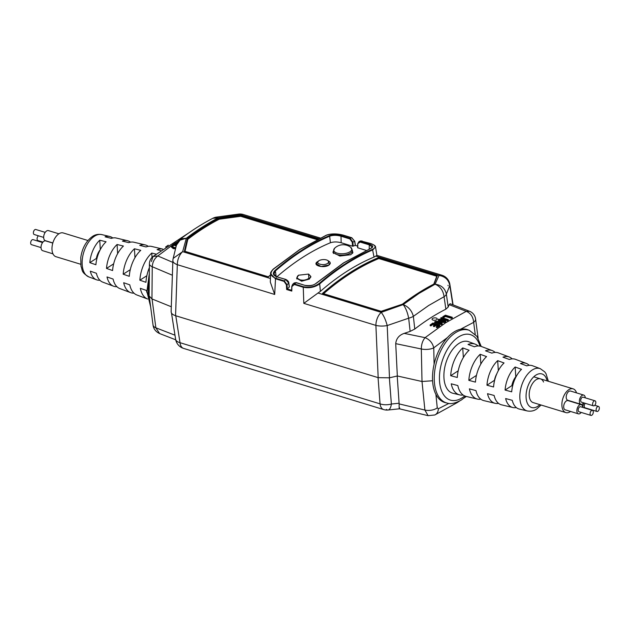 <?xml version="1.0" encoding="UTF-8"?>
<svg xmlns="http://www.w3.org/2000/svg" width="630" height="630" viewBox="0 0 630 630"><rect width="100%" height="100%" fill="white"/><g stroke="black" fill="none" stroke-linecap="round" stroke-linejoin="round"><path stroke-width="0.94" d="M435.905 394.388L437.259 407.878L438.362 408.768A9.552 7.056 65 0 1 434.834 414.965L457.065 402.696A9.552 6.583 -122.6 0 0 458.097 401.798M389.364 377.842L391.372 404.027L399.105 403.231L397.207 376.008M183.59 348.406A11.458 11.458 0 0 1 175.612 339.224A11.458 5.528 171.1 0 0 180.015 342.696L380.063 403.862L378.055 377.614L175.778 315.772L180.015 342.696A11.458 6.45 107 0 0 183.59 348.406L383.639 409.571A11.458 11.458 0 0 0 388.041 410.02L388.041 410.02A11.458 4.481 84.7 0 1 386.371 409.413M378.055 377.614L378.504 377.748M383.639 409.571A11.458 6.45 107 0 1 380.063 403.862A11.458 6.111 175.6 0 0 391.372 404.027A11.458 4.481 84.7 0 1 388.041 410.02L399.389 408.807L428.101 415.666L424.896 410.051L422.013 381.504L432.566 380.748M399.711 407.862C399.27 409.933 399.073 408.61 399.129 403.901L424.896 410.051A9.552 4.938 174.2 0 0 437.259 407.878M399.105 403.231L399.129 403.901M152.058 298.974L155.854 327.797L159.618 333.569L175.723 339.806M480.816 399.192A25.381 14.285 -73 0 1 477.383 399.089A25.381 14.285 -73 0 1 469.397 388.844L476.004 390.616A24.964 14.049 107 0 0 483.848 400.625L495.101 403.302A24.231 13.639 -73 0 1 487.518 393.695L494.125 395.467A23.806 13.395 107 0 0 501.567 404.838L512.828 407.515A23.074 12.986 -73 0 1 505.638 398.554L512.253 400.318A22.656 12.75 107 0 0 519.285 409.051L527.341 410.965A22.129 12.458 -73 0 1 520.049 392.766A22.129 12.458 -73 0 1 532.09 370.101A22.129 12.458 -73 0 1 540.272 368.668L532.531 365.754A22.656 12.75 -73 0 0 526.837 365.857L520.467 363.534A23.074 12.986 107 0 1 526.31 363.408L515.482 359.336A23.806 13.395 -73 0 0 509.371 359.494L502.992 357.178A24.231 13.639 107 0 1 509.26 356.989L498.432 352.918A24.964 14.049 -73 0 0 491.896 353.139L485.517 350.815A25.381 14.285 107 0 1 492.219 350.571L481.391 346.5A26.113 14.695 -73 0 0 474.422 346.776L468.043 344.46A26.539 14.931 107 0 1 475.17 344.153L468.799 341.759A26.972 15.175 -73 0 0 458.837 343.5A26.972 15.175 -73 0 0 444.166 371.125A26.972 15.175 -73 0 0 453.041 393.301L459.664 394.876A26.539 14.931 -73 0 1 451.238 383.804L457.845 385.576A26.113 14.695 107 0 0 466.129 396.412L477.383 399.089M498.55 403.365A24.231 13.639 -73 0 1 495.101 403.302M516.285 407.547A23.074 12.986 -73 0 1 512.828 407.515M463.089 395.01A26.539 14.931 -73 0 1 459.664 394.876M486.959 385.206A24.231 13.639 107 0 1 497.676 360.643L504.047 362.967A23.806 13.395 -73 0 0 493.573 386.977L486.959 385.206L494.455 380.315A12.419 6.985 -73 0 1 496.779 373.842M468.838 380.347A25.381 14.285 107 0 1 480.202 354.288L486.573 356.604A24.964 14.049 -73 0 0 475.445 382.119L468.838 380.347L476.453 375.378M450.702 375.708A26.539 14.931 107 0 1 462.727 347.925L469.098 350.248A26.113 14.695 -73 0 0 457.309 377.48L450.702 375.708L458.215 370.81M515.151 367.007L521.522 369.33A22.656 12.75 -73 0 0 511.694 391.828L505.087 390.057L511.867 385.639A12.419 6.985 -73 0 1 515.789 376.772L515.151 367.007A23.074 12.986 107 0 0 505.087 390.057M467.744 329.742A38.162 21.475 107 0 0 443.323 342.783A38.162 21.475 107 0 0 432.597 381.158A38.162 21.475 107 0 0 445.441 402.672L447.158 403.082A38.044 21.412 -73 0 1 434.346 381.63A38.044 21.412 -73 0 1 455.333 332.821A38.044 21.412 -73 0 1 469.389 330.364L467.744 329.742M497.676 360.643L498.33 370.621M480.202 354.288L480.84 364.045M512.159 358.864A24.231 13.639 107 0 0 509.26 356.989M495.125 352.414A25.381 14.285 107 0 0 492.219 350.571M478.083 345.964A26.539 14.931 107 0 0 475.17 344.153M529.192 365.321A23.074 12.986 107 0 0 526.31 363.408M462.727 347.925L463.357 357.501M512.647 385.875L511.867 385.639M533.389 402.664A12.419 6.985 -73 0 1 529.326 392.435A12.419 6.985 -73 0 1 536.083 379.74A12.419 6.985 -73 0 1 543.548 382.016M585.27 403.334A2.63 1.48 107 0 0 584.231 405.964A2.63 1.48 107 0 0 585.073 407.823L596.964 411.461A2.63 1.48 107 0 0 597.886 411.272A2.63 1.48 107 0 0 599.311 408.618A2.63 1.48 107 0 0 598.5 406.421A2.63 1.48 107 0 0 597.579 406.61A2.63 1.48 107 0 0 596.153 409.264A2.63 1.48 107 0 0 596.964 411.461M583.923 402.924A4.812 2.709 107 0 0 582.923 407.452M582.734 407.39A4.812 2.709 107 0 0 581.207 404.641A4.812 2.709 107 0 0 579.521 404.988A4.812 2.709 107 0 0 576.915 409.831A4.812 2.709 107 0 0 578.395 413.847A4.812 2.709 107 0 0 580.08 413.508A4.812 2.709 107 0 0 581.199 412.43M581.207 404.641L568.032 400.617A4.812 2.709 107 0 0 566.346 400.956A4.812 2.709 107 0 0 563.74 405.807A4.812 2.709 107 0 0 565.22 409.823L578.395 413.847M592.46 410.366L580.569 406.728A2.63 1.48 107 0 0 579.647 406.917A2.63 1.48 107 0 0 578.222 409.571A2.63 1.48 107 0 0 579.033 411.768L590.916 415.398A2.63 1.48 107 0 0 591.838 415.209A2.63 1.48 107 0 0 593.271 412.563A2.63 1.48 107 0 0 592.46 410.366A2.63 1.48 107 0 0 591.538 410.555A2.63 1.48 107 0 0 590.105 413.201A2.63 1.48 107 0 0 590.916 415.398M585.262 397.829A4.812 2.709 107 0 0 583.726 395.081A4.812 2.709 107 0 0 582.041 395.419A4.812 2.709 107 0 0 579.435 400.27A4.812 2.709 107 0 0 580.915 404.287A4.812 2.709 107 0 0 582.6 403.94A4.812 2.709 107 0 0 583.719 402.861M583.726 395.081L570.552 391.049A4.812 2.709 107 0 0 568.866 391.395A4.812 2.709 107 0 0 566.26 396.238A4.812 2.709 107 0 0 567.74 400.255L580.915 404.287M594.98 400.798L583.089 397.168A2.63 1.48 107 0 0 582.167 397.349A2.63 1.48 107 0 0 580.742 400.003A2.63 1.48 107 0 0 581.553 402.2L593.444 405.83A2.63 1.48 107 0 0 594.366 405.649A2.63 1.48 107 0 0 595.791 402.995A2.63 1.48 107 0 0 594.98 400.798A2.63 1.48 107 0 0 594.058 400.987A2.63 1.48 107 0 0 592.633 403.641A2.63 1.48 107 0 0 593.444 405.83M576.537 392.884A12.419 6.985 107 0 0 573.111 388.844A12.419 6.985 107 0 0 568.756 389.726A12.419 6.985 107 0 0 562.031 402.231A12.419 6.985 107 0 0 565.85 412.587A12.419 6.985 107 0 0 570.205 411.705A12.419 6.985 107 0 0 570.567 411.453M436.7 319.693A2.599 1.197 -3.8 0 0 437.236 318.898A2.599 1.197 -3.8 0 0 435.448 317.882A2.599 1.197 -3.8 0 0 432.597 318.441A2.599 1.197 -3.8 0 0 432.054 319.237A2.599 1.197 -3.8 0 0 433.849 320.253A2.599 1.197 -3.8 0 0 436.7 319.693M148.231 246.354A24.964 14.049 107 0 0 145.207 244.912L133.946 242.235A24.231 13.639 -73 0 0 128.74 242.66L122.409 241.101A23.806 13.395 107 0 1 127.48 240.699A23.806 13.395 107 0 1 130.505 242.172M160.713 250.551L157.098 249.661A26.113 14.695 107 0 1 162.713 249.078L151.672 246.448A25.381 14.285 -73 0 0 146.081 246.936L139.758 245.377A24.964 14.049 107 0 1 145.207 244.912M127.48 240.699L116.227 238.03A23.074 12.986 -73 0 0 111.392 238.376L105.068 236.817A22.656 12.75 107 0 1 109.762 236.486A22.656 12.75 107 0 1 112.77 237.998M116.896 286.674A23.806 13.395 -73 0 1 113.573 286.209A23.806 13.395 -73 0 1 107.005 276.956L113.093 279.058A24.231 13.639 107 0 0 119.787 288.548L130.615 292.627A24.964 14.049 -73 0 1 123.693 282.736L129.78 284.839A25.381 14.285 107 0 0 136.836 294.966L147.664 299.045A26.113 14.695 -73 0 1 140.348 288.327L146.436 290.438A26.539 14.931 107 0 0 146.963 292.619M117.629 253.638L117.085 244.503A23.806 13.395 107 0 0 106.502 268.427L113.66 263.852M117.085 244.503L123.417 246.062A24.231 13.639 -73 0 0 112.589 270.538L106.502 268.427M134.962 257.702L134.434 248.779A24.964 14.049 107 0 0 123.189 274.207L130.276 269.679M134.434 248.779L140.758 250.338A25.381 14.285 -73 0 0 129.276 276.318L123.189 274.207M152.035 257.402L151.775 253.063A26.113 14.695 107 0 0 139.868 280.2L146.845 275.743M151.775 253.063L156.035 254.111M139.868 280.2L145.955 282.311A26.539 14.931 -73 0 1 149.381 267.585M100.304 249.598L99.745 240.219A22.656 12.75 107 0 0 89.814 262.647L96.335 258.473L96.894 258.647M100.217 249.748A12.419 6.985 107 0 0 98.351 252.654A12.419 6.985 -73 0 0 97.335 254.937A12.419 6.985 107 0 0 96.335 258.473M99.745 240.219L106.068 241.778A23.074 12.986 -73 0 0 95.902 264.75L89.814 262.647M99.863 280.224A22.656 12.75 -73 0 1 96.524 279.791A22.656 12.75 -73 0 1 90.318 271.168L96.406 273.278A23.074 12.986 107 0 0 102.745 282.13L113.573 286.209M133.93 293.131A24.964 14.049 -73 0 1 130.615 292.627M43.667 237.408L34.233 234.518A2.63 1.48 -73 0 1 33.421 232.312A2.63 1.48 -73 0 1 34.863 229.666A2.63 1.48 -73 0 1 35.768 229.485L45.203 232.368M58.897 233.801L48.431 230.604A5.26 2.961 107 0 0 46.612 230.958A5.26 2.961 107 0 0 43.73 236.258A5.26 2.961 107 0 0 45.352 240.676L52.841 242.959M52.802 243.085L45.651 240.904A5.111 2.874 107 0 0 43.887 241.251A5.111 2.874 107 0 0 41.092 246.393A5.111 2.874 107 0 0 42.667 250.685L52.967 253.835M41.029 247.59L31.5 244.676A2.63 1.48 -73 0 1 30.689 242.463A2.63 1.48 -73 0 1 32.13 239.817A2.63 1.48 -73 0 1 33.036 239.636L42.572 242.55M80.679 264.253L55.944 256.693A12.419 6.985 -73 0 1 52.133 246.283A12.419 6.985 -73 0 1 58.921 233.785A12.419 6.985 -73 0 1 63.205 232.942L87.94 240.51M42.927 242.101L37.926 240.566A2.63 1.48 -73 0 1 37.107 238.463A2.63 1.48 -73 0 1 38.43 235.801M333.294 251.213L332.931 252.378L339.814 256.032L350.808 254.709L352.918 252.37L352.43 251.307M297.643 276.011L296.651 278.224L301.613 281.224L309.409 279.058L310.873 276.523L308.755 274.184M351.682 237.746L350.138 238.321L352.894 242.148L354.588 241.195L351.682 237.746L342.988 235.092C336.829 233.494 331.309 233.541 326.419 235.242L299.943 249.511L273.514 269.057C269.64 272.94 270.317 275.987 275.538 278.2L284.232 280.862L287.036 284.721L288.721 283.161L285.697 279.515L284.028 281.374L275.326 278.72L270.624 273.688L270.294 282.027L274.696 294.454L177.314 264.679A11.458 4.875 -178 0 1 172.88 260.631L171.124 311.7M370.739 248.401L372.275 247.031L369.298 244.865L369.597 244.275C373.196 245.558 373.692 246.889 371.078 248.251L343.728 262.899L316.433 283.177C313.086 285.611 309.33 286.374 305.156 285.461L296.029 282.673L294.21 282.949L296.234 282.602L305.156 285.461M369.204 249L369.298 244.865L360.171 242.07L357.793 243.645L359.084 241.503L360.478 241.487L369.597 244.275M366.172 250.378L357.785 247.818L357.793 243.645M294.328 284.524L294.533 284.012L303.227 286.666C309.361 287.941 314.819 286.768 319.599 283.146C336.853 268.27 354.493 257.001 372.503 249.338L374.023 257.079C355.753 264.687 337.885 276.113 320.402 291.343L317.993 293.029L381.237 312.37C383.764 315.614 385.749 320.016 387.206 325.56A11.458 4.292 177.5 0 1 375.897 325.395A11.458 6.45 -73 0 1 381.237 312.37L403.176 304.605C408.413 306.676 411.807 310.582 413.359 316.339A11.458 4.536 173.6 0 1 408.665 318.189C407.515 312.362 405.681 307.834 403.176 304.605L419.005 293.391L435.094 284.209L439.031 275.428A11.458 6.45 -73 0 1 441.898 275.223L376.89 255.347L375.535 246.968L372.85 249.85C354.863 257.505 337.255 268.758 320.024 283.618C315.047 287.311 309.385 288.501 303.022 287.185L294.328 284.524L291.981 286.485L292.635 284.358L296.376 282.846M372.503 249.338C376.48 247.354 375.874 245.424 370.676 243.558L360.643 240.904L359.084 241.503L357.698 243.771L357.612 247.684M151.405 261.521L152.972 256.536L157.823 255.953C154.429 258.513 152.57 262.096 152.239 266.718A9.552 3.93 -179.5 0 1 149.412 263.891L149.129 295.95L151.956 298.927L171.297 306.755M149.412 263.891A9.552 9.552 0 0 1 152.972 256.536L189.284 232.572M178.377 241.117L175.66 242.881M174.675 243.534L174.069 243.944M171.706 245.558L157.823 255.953L172.817 262.363M180.597 238.88L186.338 238.242L180.038 240.156L176.439 245.149A11.458 11.458 0 0 1 180.597 238.88C191.292 230.753 202.049 223.886 212.861 218.279L218.122 217.925C207.538 223.406 196.946 230.178 186.338 238.242L182.653 251.654A11.458 6.45 107 0 0 177.314 264.679L175.565 315.701L378.181 377.654L389.49 377.819L397.333 375.976L395.719 343.649C396.27 338.554 399.105 335.128 404.208 333.372L425.069 337.664C429.636 339.523 432.534 342.917 433.755 347.847A9.552 3.741 178.8 0 1 421.32 348.988L395.719 343.649M176.723 244.212L174.707 244.054L174.668 243.377A306.393 172.431 -73 0 1 175.431 242.857L177.873 243.093M176.975 243.558L174.668 243.377M172.478 246.582L173.234 245.794A305.629 172.006 -73 0 1 173.982 245.283L173.943 244.598L176.384 245.346M173.982 245.283L176.227 245.968M175.802 247.653L173.849 247.393L172.368 246.251L173.195 245.109A306.393 172.431 -73 0 1 173.943 244.598M175.628 248.338L174.022 248.11M175.668 248.165L173.171 247.897L171.391 246.424L172.47 244.873A306.393 172.431 -73 0 1 173.896 243.889L176.557 244.708M175.494 248.858L173.211 248.574L173.171 247.897M173.211 248.574L171.431 247.102L171.391 246.424M212.861 218.279A11.458 11.458 0 0 1 216.255 217.145L218.122 217.925L240.447 214.712L318.851 238.683M238.739 214.074L240.447 214.712A11.458 6.45 107 0 1 243.314 214.507A11.458 11.458 0 0 0 238.739 214.074L216.255 217.145M316.984 239.628L240.707 216.303L219.24 219.209A304.715 171.486 107 0 0 187.819 239.29L184.881 251.898M270.577 274.971A305.629 172.006 107 0 0 268.325 276.916L184.393 251.252L184.85 251.441L184.393 251.252L187.386 238.439A305.629 172.006 -73 0 1 218.972 218.256L240.755 215.31L318.221 238.998M187.819 239.29L187.386 238.439M219.24 219.209L218.972 218.256M240.707 216.303L240.755 215.31M176.439 245.149L173.179 258.394L182.653 251.654L270.435 278.491M171.226 311.086C170.809 313.063 172.25 314.598 175.565 315.701M414.776 329.041L413.359 316.339L428.597 305.542L444.079 296.706C443.205 290.517 440.212 286.351 435.094 284.209C441.323 285.059 445.071 288.359 446.355 294.108A11.458 4.867 171.9 0 1 444.079 296.706L445.859 309.18C435.338 314.512 424.974 321.135 414.776 329.041L410.138 331.388L404.208 333.372M397.333 375.976L422.013 381.496L421.32 348.988C421.344 344.413 422.588 340.641 425.069 337.664L445.552 322.828L466.247 311.338C470.712 313.165 473.177 316.835 473.65 322.347L460.506 329.254M436.755 276.247L378.827 258.536L378.748 257.505L437.377 275.428L434.109 284.036A305.629 172.006 107 0 0 402.523 304.219L381.134 311.401L323.025 293.667M378.827 258.536A304.715 171.486 107 0 0 323.568 293.698M374.023 257.079L375.787 256.095L439.031 275.428C445.111 276.475 448.702 279.846 449.804 285.548L452.836 304.786M378.181 377.654L375.897 325.395L303.825 303.361L317.993 293.029M376.89 255.347L375.787 256.095M478.107 338.16L475.579 318.938A9.552 4.749 172.5 0 1 473.65 322.347L475.217 334.27M449.143 304.652L450.111 303.731L469.57 311.283L466.247 311.338L449.143 304.652L448.198 307.062L445.859 309.18M453.088 304.889L449.867 284.406A11.458 5.528 171.1 0 1 449.804 285.548L446.355 294.108L448.198 307.062M447.985 285.319L448.127 285.721L447.985 285.319M442.725 316.772A306.393 172.431 -73 0 1 445.426 315.181L452.238 317.26A306.393 172.431 107 0 0 451.529 317.677L445.465 315.819A306.393 172.431 107 0 0 443.473 317L442.725 316.772M451.529 317.677L451.568 318.355A305.629 172.006 107 0 1 452.277 317.945L452.238 317.26M451.568 318.355L445.505 316.496L445.465 315.819M443.512 317.677L443.473 317A305.629 172.006 -73 0 0 442.764 317.449L443.512 317.677A305.629 172.006 107 0 1 445.505 316.496M447.544 320.064L447.584 320.741A305.629 172.006 107 0 1 448.292 320.308L448.253 319.63A306.393 172.431 107 0 0 447.544 320.064L440.732 317.977A306.393 172.431 -73 0 1 441.441 317.551L448.253 319.63M447.584 320.741L440.772 318.662L440.732 317.977M435.48 321.332L443.961 321.3A306.393 172.431 -73 0 1 443.985 321.284L438.228 319.544A306.393 172.431 -73 0 1 438.937 319.103L445.749 321.182A306.393 172.431 107 0 0 444.851 321.749L436.488 321.78A306.393 172.431 107 0 0 436.48 321.796L442.158 323.497A306.393 172.431 107 0 0 441.457 323.962L434.645 321.883A306.393 172.431 -73 0 1 435.48 321.332M443.024 321.276L443.945 321.3M441.724 321.284L438.275 320.229L438.228 319.544M444.851 321.749L444.89 322.434A305.629 172.006 107 0 1 445.788 321.859L445.749 321.182M444.89 322.434L438.756 322.458M442.158 323.497L442.197 324.174A305.629 172.006 107 0 0 441.496 324.639L441.457 323.962M441.496 324.639L434.684 322.56L434.645 321.883M432.912 323.04L439.724 325.127A306.393 172.431 107 0 0 437.039 326.978L436.291 326.75A306.393 172.431 -73 0 1 438.275 325.379L436.031 324.686A306.393 172.431 107 0 0 434.18 325.97L433.432 325.741A306.393 172.431 -73 0 1 435.283 324.458L432.96 323.749A306.393 172.431 107 0 0 430.849 325.214L430.101 324.986A306.393 172.431 -73 0 1 432.912 323.04M437.039 326.978L437.078 327.655A305.629 172.006 107 0 1 439.764 325.805L439.724 325.127M437.078 327.655L436.33 327.427L436.291 326.75M436.33 327.427A305.629 172.006 -73 0 1 436.999 326.962M437.606 325.836L436.07 325.371L436.031 324.686M436.07 325.371A305.629 172.006 107 0 0 434.22 326.655L434.18 325.97M434.22 326.655L433.472 326.427L433.432 325.741M434.613 324.923L432.999 324.426L432.96 323.749M432.999 324.426A305.629 172.006 107 0 0 430.888 325.891L430.849 325.214M430.888 325.891L430.14 325.663A305.629 172.006 -73 0 1 430.81 325.198M447.442 337.562L433.755 347.847L434.101 364.282M291.895 286.201L291.792 291.084L291.729 290.296L291.792 291.084L286.634 289.509L287.241 288.926L291.643 290.273M286.634 289.509L286.398 284.776L284.028 281.374M274.964 270.498L275.381 270.963L273.908 274.097L276.57 276.72C272.955 275.247 272.42 273.176 274.964 270.498C292.769 255.008 310.984 243.361 329.6 235.573C333.026 234.447 336.829 234.439 341.011 235.533L350.138 238.321L349.839 238.912L340.712 236.124C336.767 235.069 333.175 235.061 329.947 236.093C311.354 243.873 293.17 255.496 275.381 270.963L276.168 276.444M357.643 246.141L355.312 245.424L352.517 246.204L341.161 242.731C337.207 241.7 333.624 241.707 330.396 242.755C311.96 250.409 293.926 261.93 276.294 277.326M352.517 246.204L352.249 242.211L349.839 238.912M352.249 242.211L352.894 242.148L353.162 246.212M288.721 283.161L289.28 287.036L287.248 288.926L287.036 284.721L286.398 284.776M355.312 245.424L354.666 241.495M361.982 240.896L360.171 242.07M328.222 260.804L329.348 264.742C324.891 268.703 311.952 265.726 317.158 261.891L318.245 261.214M334.688 248.173A12.301 12.301 0 0 1 350.611 247.228L350.611 247.228A9.048 4.119 176.6 0 1 349.918 251.827A9.048 4.119 176.6 0 1 337.247 253.166A9.048 4.119 176.6 0 1 334.688 248.173L333.301 251.354L333.427 253.512M327.781 260.513A5.497 2.504 -3.4 0 1 327.529 263.419C323.474 266.269 314.244 263.45 318.835 260.765L318.843 260.765A5.497 2.504 -3.4 0 1 327.781 260.513L329.096 261.379A6.969 3.174 176.6 0 1 330.214 262.954A6.969 3.174 176.6 0 1 328.773 265.065L321.087 266.506L316.299 263.781L318.835 260.765M298.589 275.2L308.558 274.074L308.826 278.176C304.298 282.421 293.296 279.216 298.589 275.2L296.817 277.917L301.636 280.862L309.369 278.783L310.724 276.381L308.558 274.074M438.362 408.768L448.922 403.389M174.982 335.199L155.854 327.797A9.552 4.749 172.5 0 1 153.027 324.97L149.326 296.825M547.116 380.898A17.561 9.883 107 0 0 535.784 375.189A17.561 9.883 107 0 0 526.097 397.719A17.561 9.883 107 0 0 537.823 406.279A17.561 9.883 107 0 0 539.863 404.649M479.966 346.106A34.233 19.262 107 0 0 458.412 337.074A34.233 19.262 107 0 0 439.527 380.985A34.233 19.262 107 0 0 462.388 397.672A34.233 19.262 107 0 0 464.727 395.947M88.783 276.877C80.719 271.955 82.774 270.357 80.987 266.277L80.766 257.623C82.152 248.189 86.05 241.132 92.476 236.455C95.13 234.604 98.217 233.974 101.713 234.581A22.129 12.458 107 0 0 94.508 236.195A22.129 12.458 107 0 0 82.459 258.079A22.129 12.458 107 0 0 88.783 276.877L96.524 279.791M149.271 279.917A38.044 21.412 107 0 0 148.294 293.879A38.044 21.412 107 0 0 150.318 304.369M305.487 285.555L305.361 285.398C310.377 286.004 313.992 285.272 316.205 283.209L343.507 262.923L371.078 248.251M172.376 275.239L152.239 266.718L151.956 298.927M173.234 245.794L173.195 245.109M240.676 215.846L219.216 218.744A305.243 171.785 107 0 0 187.787 238.809L184.85 251.441M317.504 239.361L240.676 215.877M410.138 331.388L408.665 318.189L387.206 325.56L389.49 377.819M378.795 258.048A305.243 171.785 107 0 0 323.143 293.572M322.442 293.462A305.629 172.006 -73 0 1 378.748 257.505M436.913 275.869L378.795 258.103M319.599 283.146L320.402 291.343M303.825 303.361L303.227 286.666M275.538 278.2L274.696 294.454M330.396 242.755L329.6 235.573M341.161 242.731L341.011 235.533M285.697 279.515L276.57 276.72M276.909 276.83L285.902 279.444C287.949 280.681 288.926 281.87 288.816 283.004L289.367 286.847M350.611 247.228L352.367 250.22A9.552 4.355 176.6 0 1 347.154 254.473A9.552 4.355 176.6 0 1 337.003 254.512A9.552 4.355 176.6 0 1 333.301 251.354M309.369 278.783L308.826 278.176M175.612 339.224L171.502 313.102M428.101 415.666L434.834 414.965M457.065 402.696L459.553 401.082M464.105 398.002L466.302 396.459M153.027 324.97C153.515 328.852 155.712 331.719 159.618 333.569M527.341 410.965C530.933 411.563 534.059 410.91 536.705 409.004L541.115 405.027M447.158 403.082C450.631 404.365 455.395 403.318 461.459 399.948L465.948 396.372M481.21 346.437L476.949 336.357L469.389 330.364M548.368 381.276L546.013 373.677L544.706 371.834L540.272 368.668M565.85 412.587L532.964 402.538M573.111 388.844L533.752 376.811M594.783 405.287L598.5 406.421M101.713 234.581L109.762 236.486M165.643 246.984L168.273 245.164M149.334 273.215L146.916 291.517L150.641 306.849M355.43 245.409L354.761 241.329L351.792 237.746L343.098 235.084C336.247 233.494 330.624 233.549 326.214 235.25L299.723 249.535L273.278 269.081C271.065 271.554 270.183 273.081 270.624 273.688L270.624 273.688M291.635 290.548L291.8 286.319L292.635 284.358L294.21 282.949M375.535 246.952C375.677 245.999 374.094 244.865 370.786 243.55L360.643 240.904M184.677 251.236L268.293 276.798L270.585 274.83M173.179 258.394A11.458 11.458 0 0 0 172.88 260.631M433.763 284.224L436.976 275.712M402.373 304.211C412.8 296.202 423.313 289.485 433.905 284.067M322.812 293.47L381.174 311.315L402.397 304.195M475.579 318.938A9.552 9.552 0 0 0 469.57 311.283L469.57 311.283M449.867 284.406A11.458 11.458 0 0 0 441.898 275.223M320.213 238.022L243.314 214.507M357.643 246.086L355.414 245.409M352.367 250.22L352.556 253.417M330.214 262.954L330.262 263.655M316.299 263.781L316.331 264.513M296.872 279.019L296.817 277.917M310.724 276.381L310.779 277.247M298.242 275.468L298.683 275.129"/></g></svg>
